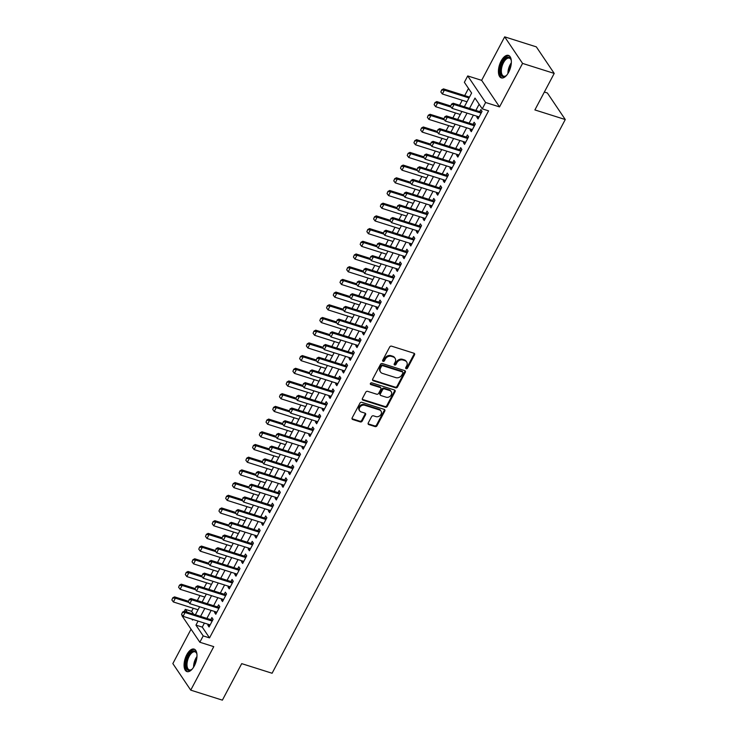 <?xml version="1.0" encoding="UTF-8"?>
<svg xmlns="http://www.w3.org/2000/svg" width="737" height="737" viewBox="0 0 737 737"><rect width="100%" height="100%" fill="white"/><g stroke="black" fill="none" stroke-linecap="round" stroke-linejoin="round"><path stroke-width="1.11" d="M406.179 368.721A1.041 0.857 146 0 0 407.515 368.122L414.526 354.875A1.483 1.216 146 0 0 413.945 353.235L391.577 346.16A1.483 1.216 146 0 0 389.68 347.016L382.66 360.264A1.041 0.857 146 0 0 384.401 360.808L385.313 359.094A4.754 3.897 146 0 1 391.402 356.367L393.263 356.957A4.754 3.897 146 0 1 395.087 358.293A4.754 3.897 146 0 1 395.124 362.199L394.221 363.912A1.041 0.857 146 0 0 395.962 364.465L396.865 362.751A4.754 3.897 146 0 1 402.955 360.024L404.816 360.614A4.754 3.897 146 0 1 406.649 361.941A4.754 3.897 146 0 1 406.686 365.856L405.774 367.57A1.041 0.857 146 0 0 406.179 368.721M405.663 367.984A1.041 0.857 146 0 0 407.027 367.404L414.047 354.156A1.483 1.216 146 0 0 414.194 353.345M382.549 360.679A1.041 0.857 146 0 0 383.922 360.089L384.825 358.375L385.313 359.094M394.102 364.336A1.041 0.857 146 0 0 395.474 363.746L396.386 362.033L396.865 362.751M194.301 665.953A11.801 5.656 -72.4 0 0 194.089 649.104A11.801 5.656 -72.4 0 0 186.756 654.751A11.801 5.656 -72.4 0 0 186.968 671.6A11.801 5.656 -72.4 0 0 194.301 665.953M508.659 72.235A11.801 5.656 -72.4 0 0 508.438 55.386A11.801 5.656 -72.4 0 0 501.114 61.042A11.801 5.656 -72.4 0 0 501.326 77.892A11.801 5.656 -72.4 0 0 508.659 72.235M368.242 422.974A1.483 1.216 146 0 0 368.832 424.613L375.105 426.594A1.483 1.216 146 0 0 377.003 425.746L384.797 411.034A1.483 1.216 146 0 0 384.207 409.394L361.849 402.319A1.483 1.216 146 0 0 359.942 403.176L352.157 417.879A1.483 1.216 146 0 0 352.737 419.519L360.319 421.923A1.483 1.216 146 0 0 362.217 421.067L365.552 414.774A1.483 1.216 146 0 0 364.972 413.135L361.213 411.946A3.971 3.261 146 0 1 359.684 410.831A3.971 3.261 146 0 1 360.292 406.649A3.971 3.261 146 0 1 364.741 405.276L379.463 409.929A3.971 3.261 146 0 1 380.992 411.043A3.971 3.261 146 0 1 380.384 415.226A3.971 3.261 146 0 1 375.934 416.598L373.484 415.825A1.483 1.216 146 0 0 371.577 416.681L368.242 422.974M204.416 623.087L202.279 627.123L209.529 637.892L203.2 635.893L199.838 642.24L181.947 615.681L182.205 615.192M554.215 73.414L522.57 63.41L504.679 36.85L536.324 46.864L554.215 73.414L534.887 109.933L565.27 119.541L272.091 673.25L241.708 663.641L222.381 700.15L190.736 690.136L213.767 646.644L199.838 642.24M504.679 36.85L481.648 80.342L499.539 106.902L522.57 63.41M499.539 106.902L485.619 102.498L482.256 108.855L474.997 98.085L469.533 108.413M209.529 637.892L488.585 110.854L482.256 108.855M395.631 387.828A1.483 1.216 146 0 0 397.529 386.971L405.322 372.268A1.483 1.216 146 0 0 404.733 370.628L382.374 363.553A1.483 1.216 146 0 0 380.467 364.41L372.682 379.113A1.483 1.216 146 0 0 373.263 380.753L395.631 387.828L395.143 387.109A1.483 1.216 146 0 0 397.05 386.262L404.834 371.549A1.483 1.216 146 0 0 404.991 370.739M395.06 391.651L387.266 406.363A1.483 1.216 146 0 1 385.368 407.211L363 400.136A1.483 1.216 146 0 1 362.42 398.496L365.755 392.204A1.483 1.216 146 0 1 367.652 391.347L376.727 394.221A1.483 1.216 146 0 0 378.625 393.365L380.836 389.191A1.483 1.216 146 0 0 380.255 387.551L370.812 384.567A1.041 0.857 146 0 1 371.734 382.816L394.47 390.011A1.483 1.216 146 0 1 395.06 391.651L394.571 390.932L386.787 405.645L387.266 406.363M191.049 629.195L172.845 663.586L190.736 690.136M477.263 116.326L476.811 117.192L478.018 118.979L482.053 111.361L480.846 109.573L479.741 111.646M470.547 129.021L470.086 129.887L471.293 131.683L475.328 124.065L474.121 122.268L473.025 124.341M463.822 141.725L463.361 142.591L464.568 144.388L468.603 136.76L467.396 134.972L466.3 137.045M457.097 154.42L456.636 155.286L457.843 157.082L461.878 149.464L460.671 147.667L459.575 149.74M450.371 167.124L449.911 167.99L451.118 169.786L455.153 162.158L453.946 160.371L452.85 162.444M443.646 179.819L443.186 180.685L444.393 182.481L448.428 174.862L447.221 173.066L446.125 175.139M436.921 192.523L436.461 193.389L437.677 195.185L441.712 187.566L440.496 185.77L439.399 187.843M430.196 205.227L429.735 206.084L430.952 207.88L434.987 200.261L433.771 198.465L432.674 200.538M423.471 217.922L423.02 218.788L424.226 220.584L428.261 212.965L427.045 211.169L425.949 213.242M416.746 230.626L416.294 231.482L417.501 233.279L421.536 225.66L420.33 223.864L419.224 225.937M410.021 243.321L409.569 244.187L410.776 245.983L414.811 238.364L413.604 236.568L412.499 238.641M403.305 256.025L402.844 256.891L404.051 258.678L408.086 251.059L406.879 249.263L405.783 251.345M396.58 268.719L396.119 269.585L397.326 271.382L401.361 263.763L400.154 261.967L399.058 264.039M389.855 281.423L389.394 282.289L390.601 284.077L394.636 276.458L393.429 274.661L392.333 276.743M383.129 294.118L382.669 294.984L383.876 296.781L387.911 289.162L386.704 287.366L385.608 289.438M376.404 306.822L375.944 307.688L377.16 309.476L381.186 301.857L379.979 300.07L378.882 302.142M369.679 319.517L369.219 320.383L370.435 322.18L374.47 314.561L373.254 312.764L372.157 314.837M362.954 332.221L362.503 333.087L363.709 334.874L367.745 327.256L366.529 325.468L365.432 327.541M356.229 344.916L355.778 345.782L356.984 347.578L361.019 339.96L359.813 338.163L358.707 340.236M349.504 357.62L349.052 358.486L350.259 360.282L354.294 352.655L353.087 350.867L351.982 352.94M342.788 370.315L342.327 371.181L343.534 372.977L347.569 365.359L346.362 363.562L345.266 365.635M336.063 383.019L335.602 383.885L336.809 385.681L340.844 378.063L339.637 376.266L338.541 378.339M329.338 395.714L328.877 396.58L330.084 398.376L334.119 390.757L332.912 388.961L331.816 391.034M322.613 408.418L322.152 409.284L323.359 411.08L327.394 403.461L326.187 401.665L325.091 403.738M315.887 421.122L315.427 421.979L316.634 423.775L320.669 416.156L319.462 414.36L318.366 416.433M309.162 433.817L308.702 434.683L309.918 436.479L313.953 428.86L312.737 427.064L311.64 429.137M302.437 446.521L301.977 447.377L303.193 449.174L307.228 441.555L306.012 439.759L304.915 441.841M295.712 459.215L295.261 460.081L296.467 461.878L300.503 454.259L299.286 452.463L298.19 454.536M288.987 471.92L288.536 472.786L289.742 474.573L293.777 466.954L292.571 465.158L291.465 467.24M282.262 484.614L281.81 485.48L283.017 487.277L287.052 479.658L285.845 477.862L284.74 479.934M275.546 497.318L275.085 498.184L276.292 499.972L280.327 492.353L279.12 490.566L278.024 492.638M268.821 510.013L268.36 510.879L269.567 512.676L273.602 505.057L272.395 503.26L271.299 505.333M262.096 522.717L261.635 523.583L262.842 525.37L266.877 517.752L265.67 515.964L264.574 518.037M255.37 535.412L254.91 536.278L256.117 538.074L260.152 530.456L258.945 528.659L257.849 530.732M248.645 548.116L248.185 548.982L249.401 550.779L253.427 543.151L252.22 541.363L251.124 543.436M241.92 560.811L241.46 561.677L242.676 563.473L246.711 555.855L245.495 554.058L244.398 556.131M235.195 573.515L234.735 574.381L235.951 576.177L239.986 568.549L238.77 566.762L237.673 568.835M228.47 586.21L228.019 587.076L229.225 588.872L233.26 581.253L232.054 579.457L230.948 581.53M221.745 598.914L221.293 599.78L222.5 601.576L226.535 593.958L225.329 592.161L224.223 594.234M215.029 611.618L214.568 612.475L215.775 614.271L219.81 606.652L218.603 604.856L217.507 606.929M479.142 104.221L475.862 110.412M473.384 115.092L469.137 123.116M466.659 127.796L462.412 135.811M459.934 140.5L455.687 148.515M453.209 153.195L448.962 161.21M446.484 165.899L442.237 173.914M439.759 178.594L435.512 186.618M433.034 191.298L428.796 199.312M426.318 203.992L422.071 212.016M419.593 216.696L415.346 224.711M412.867 229.391L408.62 237.415M406.142 242.095L401.895 250.11M399.417 254.79L395.17 262.814M392.692 267.494L388.445 275.509M385.967 280.189L381.72 288.213M379.242 292.893L374.995 300.908M372.517 305.588L368.279 313.612M365.801 318.292L361.554 326.307M359.076 330.987L354.829 339.011M352.35 343.691L348.104 351.706M345.625 356.395L341.378 364.41M338.9 369.09L334.653 377.114M332.175 381.794L327.928 389.809M325.45 394.488L321.203 402.513M318.725 407.192L314.478 415.207M312 419.887L307.753 427.911M305.275 432.591L301.037 440.606M298.559 445.286L294.312 453.31M291.834 457.99L287.587 466.005M285.108 470.685L280.861 478.709M278.383 483.389L274.136 491.404M271.658 496.084L267.411 504.108M264.933 508.788L260.686 516.803M258.208 521.483L253.961 529.507M251.483 534.187L247.236 542.202M244.758 546.891L240.52 554.906M238.042 559.586L233.795 567.61M231.317 572.29L227.07 580.305M224.592 584.985L220.345 593.009M217.866 597.689L213.619 605.703M211.141 610.383L206.894 618.407M208.304 624.313L207.843 625.179L209.05 626.975L213.085 619.356L211.878 617.56L210.782 619.633M468.502 88.431L464.706 95.589M462.228 100.269L459.584 105.271M455.503 112.973L452.859 117.966M448.787 125.668L446.134 130.67M442.062 138.372L439.418 143.365M435.337 151.067L432.693 156.069M428.612 163.771L425.968 168.764M421.886 176.475L419.242 181.468M415.161 189.169L412.517 194.163M408.436 201.874L405.792 206.867M401.711 214.568L399.067 219.562M394.986 227.272L392.342 232.266M388.27 239.967L385.617 244.96M381.545 252.671L378.901 257.664M374.82 265.366L372.176 270.359M368.095 278.07L365.451 283.063M361.37 290.765L358.726 295.767M354.644 303.469L352 308.462M347.919 316.164L345.275 321.166M341.194 328.868L338.55 333.861M334.469 341.563L331.825 346.565M327.744 354.267L325.1 359.26M321.028 366.971L318.375 371.964M314.303 379.666L311.659 384.659M307.578 392.37L304.934 397.363M300.853 405.064L298.209 410.058M294.127 417.768L291.483 422.762M287.402 430.463L284.758 435.456M280.677 443.167L278.033 448.16M273.952 455.862L271.308 460.855M267.227 468.566L264.583 473.559M260.511 481.261L257.858 486.263M253.786 493.965L251.142 498.958M247.061 506.66L244.417 511.662M240.336 519.364L237.692 524.357M233.611 532.059L230.967 537.061M226.885 544.763L224.241 549.756M220.16 557.458L217.516 562.46M213.435 570.162L210.791 575.155M206.71 582.866L204.066 587.859M199.985 595.56L197.341 600.554M193.269 608.265L191.638 611.332L193.564 614.188M565.27 119.541L547.37 92.982L544.367 92.033M184.287 611.259L185.309 609.333L187.235 612.189M191.638 611.332L185.309 609.333M464.356 106.773L471.616 93.055L464.365 82.295L467.728 75.939L485.619 102.498M481.648 80.342L467.728 75.939M198.087 621.079L195.95 625.123L203.2 635.893M467.055 113.093L462.808 121.117M460.33 125.797L456.083 133.812M453.605 138.492L449.358 146.516M446.88 151.196L442.633 159.21M440.155 163.89L435.908 171.914M433.43 176.594L429.183 184.609M426.705 189.289L422.467 197.313M419.989 201.993L415.742 210.008M413.264 214.688L409.017 222.712M406.538 227.392L402.291 235.407M399.813 240.087L395.566 248.111M393.088 252.791L388.841 260.806M386.363 265.495L382.116 273.51M379.638 278.19L375.391 286.205M372.913 290.894L368.666 298.909M366.188 303.589L361.95 311.613M359.463 316.293L355.225 324.308M352.747 328.988L348.5 337.012M346.022 341.692L341.775 349.707M339.296 354.386L335.049 362.411M332.571 367.09L328.324 375.105M325.846 379.785L321.599 387.809M319.121 392.489L314.874 400.504M312.396 405.184L308.149 413.208M305.671 417.888L301.424 425.903M298.946 430.583L294.708 438.607M292.23 443.287L287.983 451.302M285.505 455.991L281.258 464.006M278.779 468.686L274.533 476.701M272.054 481.39L267.807 489.405M265.329 494.085L261.082 502.109M258.604 506.789L254.357 514.804M251.879 519.484L247.632 527.508M245.154 532.188L240.907 540.203M238.429 544.883L234.191 552.907M231.704 557.587L227.466 565.601M224.988 570.281L220.741 578.305M218.263 582.985L214.016 591M211.537 595.68L207.29 603.704M204.812 608.384L200.565 616.399M191.915 619.126L192.56 620.103L192.91 619.448M195.388 614.769L199.635 606.744M202.113 602.065L206.36 594.05M208.838 589.36L213.085 581.346M215.563 576.666L219.801 568.651M222.288 563.962L226.526 555.947M229.004 551.267L233.251 543.243M235.729 538.563L239.976 530.548M242.455 525.868L246.702 517.844M249.18 513.164L253.427 505.149M255.905 500.469L260.152 492.445M262.63 487.765L266.877 479.75M269.355 475.07L273.602 467.046M276.08 462.366L280.327 454.351M282.805 449.671L287.043 441.647M289.521 436.967L293.768 428.952M296.246 424.272L300.493 416.248M302.971 411.568L307.218 403.554M309.697 398.864L313.944 390.85M316.422 386.17L320.669 378.155M323.147 373.466L327.394 365.451M329.872 360.771L334.119 352.747M336.597 348.067L340.844 340.052M343.322 335.372L347.569 327.348M350.047 322.668L354.285 314.653M356.763 309.973L361.01 301.949M363.488 297.269L367.735 289.254M370.214 284.574L374.46 276.55M376.939 271.87L381.186 263.855M383.664 259.175L387.911 251.151M390.389 246.471L394.636 238.456M397.114 233.776L401.361 225.752M403.839 221.072L408.086 213.057M410.564 208.378L414.802 200.353M417.28 195.674L421.527 187.659M424.005 182.969L428.252 174.955M430.73 170.275L434.977 162.251M437.456 157.571L441.703 149.556M444.181 144.876L448.428 136.852M450.906 132.172L455.153 124.157M457.631 119.477L461.878 111.453M202.279 627.123L195.95 625.123M476.811 117.192L478.654 117.773M470.086 129.887L471.938 130.477M463.361 142.591L465.213 143.171M456.636 155.286L458.488 155.875M449.911 167.99L451.763 168.57M443.186 180.685L445.037 181.274M436.461 193.389L438.312 193.969M429.735 206.084L431.587 206.673M423.02 218.788L424.862 219.368M416.294 231.482L418.137 232.072M409.569 244.187L411.421 244.767M402.844 256.891L404.696 257.471M396.119 269.585L397.971 270.175M389.394 282.289L391.246 282.87M382.669 294.984L384.521 295.574M375.944 307.688L377.795 308.269M369.219 320.383L371.07 320.973M362.503 333.087L364.345 333.668M355.778 345.782L357.62 346.372M349.052 358.486L350.895 359.066M342.327 371.181L344.179 371.77M335.602 383.885L337.454 384.465M328.877 396.58L330.729 397.169M322.152 409.284L324.004 409.864M315.427 421.979L317.279 422.568M308.702 434.683L310.553 435.263M301.977 447.377L303.828 447.967M295.261 460.081L297.103 460.671M288.536 472.786L290.378 473.366M281.81 485.48L283.662 486.07M275.085 498.184L276.937 498.765M268.36 510.879L270.212 511.469M261.635 523.583L263.487 524.164M254.91 536.278L256.762 536.868M248.185 548.982L250.036 549.562M241.46 561.677L243.311 562.267M234.735 574.381L236.586 574.961M228.019 587.076L229.861 587.665M221.293 599.78L223.136 600.36M214.568 612.475L216.42 613.064M207.843 625.179L209.695 625.759M406.649 361.941L406.161 361.222A4.754 3.897 146 0 0 404.337 359.896L404.816 360.614M396.386 362.033A4.754 3.897 146 0 1 402.466 359.306L404.337 359.896M395.087 358.293L394.608 357.574A4.754 3.897 146 0 0 392.775 356.238L393.263 356.957M384.825 358.375A4.754 3.897 146 0 1 390.914 355.649L392.775 356.238M372.535 379.923A1.483 1.216 146 0 0 372.784 380.034L395.143 387.109M402.853 373.088A1.041 0.857 146 0 0 402.448 371.936L382.816 365.727A1.041 0.857 146 0 0 381.48 366.326L380.522 368.132A4.754 3.897 146 0 0 380.559 372.047A4.754 3.897 146 0 0 382.392 373.383L395.806 377.63A4.754 3.897 146 0 0 401.895 374.893L402.853 373.088M402.844 372.231L402.365 371.512A1.041 0.857 146 0 0 401.96 371.218L402.448 371.936M380.559 372.047L380.08 371.328A4.754 3.897 146 0 1 380.043 367.413L381.001 365.607A1.041 0.857 146 0 1 382.328 365.008L401.96 371.218M362.263 399.307A1.483 1.216 146 0 0 362.521 399.417L384.88 406.492A1.483 1.216 146 0 0 386.787 405.645M380.826 387.966L380.347 387.247A1.483 1.216 146 0 0 379.767 386.833L370.324 383.848L370.812 384.567M386.133 397.197A3.971 3.261 146 0 0 390.582 395.824A3.971 3.261 146 0 0 391.2 391.642A3.971 3.261 146 0 0 389.67 390.527L384.484 388.887A1.483 1.216 146 0 0 382.577 389.744L380.366 393.917A1.483 1.216 146 0 0 380.946 395.557L386.133 397.197M391.2 391.642L390.711 390.923A3.971 3.261 146 0 0 389.182 389.809L389.67 390.527M380.375 395.143L379.896 394.424A1.483 1.216 146 0 1 379.887 393.199L382.098 389.025A1.483 1.216 146 0 1 383.995 388.169L389.182 389.809M394.571 390.932A1.483 1.216 146 0 0 394.719 390.122M380.992 411.043L380.513 410.325A3.971 3.261 146 0 0 378.984 409.21L379.463 409.929M359.684 410.831L359.195 410.113A3.971 3.261 146 0 1 359.813 405.93A3.971 3.261 146 0 1 364.262 404.558L378.984 409.21M352 418.69A1.483 1.216 146 0 0 352.249 418.809L359.831 421.205A1.483 1.216 146 0 0 361.738 420.348L365.064 414.056A1.483 1.216 146 0 0 365.22 413.245M368.095 423.784A1.483 1.216 146 0 0 368.343 423.895L374.617 425.875A1.483 1.216 146 0 0 376.524 425.028L384.309 410.316A1.483 1.216 146 0 0 384.456 409.505M469.478 97.1L443.499 88.882L444.365 90.172L442.347 93.986L467 101.78M441.712 89.85L440.846 91.968L441.712 89.85L443.499 88.882M469.018 97.966L444.365 90.172L441.85 90.071M442.347 93.986L440.846 91.968M451.523 104.424L450.519 106.331L451.523 104.424L454.038 104.525L453.172 103.235L481.012 112.042A1.511 1.244 146 0 0 481.436 112.107L481.657 112.107M479.114 116.907L452.021 108.339L454.038 104.525L481.132 113.102M450.519 106.331L452.021 108.339M453.172 103.235L451.385 104.212M506.697 75.22A10.207 4.892 107.6 0 1 505.868 75.92A10.207 4.892 107.6 0 1 500.57 73.608A10.207 4.892 107.6 0 1 502.634 62.111A10.207 4.892 107.6 0 1 511.027 59.614A10.207 4.892 107.6 0 1 511.294 60.664M511.146 60.001A9.452 4.533 -72.4 0 0 509.378 58.149A9.452 4.533 -72.4 0 0 503.509 62.673A9.452 4.533 -72.4 0 0 503.675 76.178A9.452 4.533 -72.4 0 0 506.19 75.671M509.101 55.699A11.728 5.62 -72.4 0 0 502.146 61.392A11.728 5.62 -72.4 0 0 502.044 78.011M192.339 668.929A10.207 4.892 107.6 0 1 191.509 669.629A10.207 4.892 107.6 0 1 189.243 670.523A10.207 4.892 107.6 0 1 186.443 660.757A10.207 4.892 107.6 0 1 193.84 650.826A10.207 4.892 107.6 0 1 196.668 653.323A10.207 4.892 107.6 0 1 196.945 654.373M196.788 653.71A9.452 4.533 -72.4 0 0 195.029 651.858A9.452 4.533 -72.4 0 0 194.301 651.757A9.452 4.533 -72.4 0 0 187.64 660.232A9.452 4.533 -72.4 0 0 189.326 669.887A9.452 4.533 -72.4 0 0 190.045 669.988A9.452 4.533 -72.4 0 0 191.832 669.38M194.752 649.408A11.728 5.62 -72.4 0 0 194.181 649.371A11.728 5.62 -72.4 0 0 186.019 659.532A11.728 5.62 -72.4 0 0 187.686 671.729M450.473 105.916L436.774 101.577L437.64 102.876L435.622 106.681L460.275 114.484M434.987 102.554L434.121 104.672L434.987 102.554L436.774 101.577M451.118 107.132L437.64 102.876L435.134 102.765M435.622 106.681L434.121 104.672M443.748 118.611L430.049 114.281L430.915 115.571L428.897 119.385L453.55 127.179M428.261 115.248L427.396 117.367L428.261 115.248L430.049 114.281M444.402 119.836L430.915 115.571L428.409 115.469M428.897 119.385L427.396 117.367M437.032 131.315L423.324 126.976L424.19 128.275L422.181 132.08L446.825 139.883M421.536 127.952L420.67 130.071L421.536 127.952L423.324 126.976M437.677 132.54L424.19 128.275L421.684 128.164M422.181 132.08L420.67 130.071M430.307 144.019L416.598 139.68L417.474 140.97L415.456 144.784L440.1 152.577M414.811 140.647L413.945 142.766L414.811 140.647L416.598 139.68M430.952 145.235L417.474 140.97L414.959 140.868M415.456 144.784L413.945 142.766M444.798 117.119L443.794 119.025L444.798 117.119L447.313 117.229L446.447 115.939L474.296 124.746A1.511 1.244 146 0 0 474.711 124.811L474.932 124.811M472.389 129.611L445.295 121.043L447.313 117.229L474.407 125.797M443.794 119.025L445.295 121.043M446.447 115.939L444.66 116.907M438.082 129.823L437.069 131.73L438.082 129.823L440.588 129.933L439.722 128.634L467.571 137.441A1.511 1.244 146 0 0 467.986 137.506L468.207 137.506M465.664 142.305L438.57 133.738L440.588 129.933L467.682 138.501M437.069 131.73L438.57 133.738M439.722 128.634L437.935 129.611M431.357 142.527L430.344 144.424L431.357 142.527L433.863 142.628L432.997 141.338L460.846 150.145A1.511 1.244 146 0 0 461.261 150.21L461.491 150.21M458.939 155.01L431.845 146.442L433.863 142.628L460.957 151.196M430.344 144.424L431.845 146.442M432.997 141.338L431.209 142.305M424.632 155.221L423.618 157.128L424.632 155.221L427.138 155.332L426.272 154.033L454.121 162.84A1.511 1.244 146 0 0 454.536 162.905L454.766 162.905M452.223 167.704L425.12 159.137L427.138 155.332L454.241 163.9M423.618 157.128L425.12 159.137M426.272 154.033L424.484 155.01M423.582 156.714L409.873 152.384L410.749 153.674L408.731 157.478L433.374 165.281M408.086 153.351L407.22 155.47L408.086 153.351L409.873 152.384M424.226 157.939L410.749 153.674L408.234 153.563M408.731 157.478L407.22 155.47M417.907 167.925L416.893 169.823L417.907 167.925L420.422 168.027L419.546 166.737L447.396 175.544A1.511 1.244 146 0 0 447.81 175.609L448.041 175.609M445.498 180.408L418.404 171.841L420.422 168.027L447.516 176.594M416.893 169.823L418.404 171.841M419.546 166.737L417.759 167.704M416.856 169.418L403.148 165.079L404.023 166.369L402.006 170.183L426.649 177.976M401.361 166.046L400.504 168.174L401.361 166.046L403.148 165.079M417.501 170.634L404.023 166.369L401.508 166.267M402.006 170.183L400.504 168.174M411.182 180.62L410.168 182.527L411.182 180.62L413.697 180.731L412.821 179.432L440.671 188.248A1.511 1.244 146 0 0 441.085 188.304L441.316 188.304M438.773 193.103L411.679 184.536L413.697 180.731L440.79 189.298M410.168 182.527L411.679 184.536M412.821 179.432L411.034 180.408M410.131 182.113L396.423 177.783L397.298 179.073L395.281 182.877L419.933 190.68M394.636 178.75L393.779 180.869L394.636 178.75L396.423 177.783M410.776 183.338L397.298 179.073L394.783 178.962M395.281 182.877L393.779 180.869M404.456 193.324L403.452 195.222L404.456 193.324L406.971 193.426L406.096 192.136L433.946 200.943A1.511 1.244 146 0 0 434.36 201.008L434.59 201.008M432.048 205.807L404.954 197.24L406.971 193.426L434.065 201.993M403.452 195.222L404.954 197.24M406.096 192.136L404.309 193.103M403.406 194.817L389.707 190.478L390.573 191.767L388.556 195.581L413.208 203.375M387.92 191.445L387.054 193.573L387.92 191.445L389.707 190.478M404.051 196.033L390.573 191.767L388.058 191.666M388.556 195.581L387.054 193.573M397.731 206.019L396.727 207.926L397.731 206.019L400.246 206.13L399.371 204.831L427.22 213.647A1.511 1.244 146 0 0 427.635 213.702L427.865 213.702M425.323 218.511L398.229 209.934L400.246 206.13L427.34 214.697M396.727 207.926L398.229 209.934M399.371 204.831L397.584 205.807M396.681 207.512L382.982 203.182L383.848 204.471L381.83 208.276L406.483 216.079M381.195 204.149L380.329 206.268L381.195 204.149L382.982 203.182M397.326 208.737L383.848 204.471L381.333 204.361M381.83 208.276L380.329 206.268M391.006 218.723L390.002 220.621L391.006 218.723L393.521 218.825L392.646 217.535L420.495 226.342A1.511 1.244 146 0 0 420.91 226.406L421.14 226.406M418.598 231.206L391.504 222.638L393.521 218.825L420.615 227.401M390.002 220.621L391.504 222.638M392.646 217.535L390.859 218.502M389.956 220.216L376.257 215.877L377.123 217.166L375.105 220.98L399.758 228.774M374.47 216.853L373.604 218.972L374.47 216.853L376.257 215.877M390.601 221.432L377.123 217.166L374.608 217.065M375.105 220.98L373.604 218.972M384.281 231.418L383.277 233.325L384.281 231.418L386.796 231.529L385.93 230.239L413.779 239.046A1.511 1.244 146 0 0 414.194 239.101L414.415 239.101M411.872 243.91L384.778 235.333L386.796 231.529L413.89 240.096M383.277 233.325L384.778 235.333M385.93 230.239L384.143 231.206M383.231 232.91L369.532 228.581L370.398 229.87L368.38 233.684L393.033 241.478M367.745 229.548L366.879 231.667L367.745 229.548L369.532 228.581M383.876 234.136L370.398 229.87L367.892 229.76M368.38 233.684L366.879 231.667M377.556 244.122L376.552 246.029L377.556 244.122L380.071 244.223L379.205 242.934L407.054 251.741A1.511 1.244 146 0 0 407.469 251.805L407.69 251.805M405.147 256.605L378.053 248.037L380.071 244.223L407.165 252.8M376.552 246.029L378.053 248.037M379.205 242.934L377.418 243.901M376.515 245.614L362.807 241.275L363.673 242.574L361.655 246.379L386.308 254.173M361.019 242.252L360.153 244.371L361.019 242.252L362.807 241.275M377.16 246.831L363.673 242.574L361.167 242.464M361.655 246.379L360.153 244.371M370.84 256.817L369.827 258.724L370.84 256.817L373.346 256.927L372.48 255.638L400.329 264.445A1.511 1.244 146 0 0 400.744 264.5L400.965 264.5M398.422 269.309L371.328 260.732L373.346 256.927L400.44 265.495M369.827 258.724L371.328 260.732M372.48 255.638L370.693 256.605M364.115 269.521L363.101 271.428L364.115 269.521L366.621 269.622L365.755 268.332L393.604 277.14A1.511 1.244 146 0 0 394.019 277.204L394.249 277.204M391.706 282.004L364.603 273.436L366.621 269.622L393.724 278.199M363.101 271.428L364.603 273.436M365.755 268.332L363.967 269.3M357.39 282.216L356.376 284.123L357.39 282.216L359.905 282.326L359.03 281.037L386.879 289.844A1.511 1.244 146 0 0 387.293 289.899L387.524 289.899M384.981 294.708L357.887 286.131L359.905 282.326L386.999 290.894M356.376 284.123L357.887 286.131M359.03 281.037L357.242 282.004M369.79 258.309L356.082 253.979L356.957 255.269L354.939 259.083L379.583 266.877M354.294 254.947L353.428 257.066L354.294 254.947L356.082 253.979M370.435 259.535L356.957 255.269L354.442 255.168M354.939 259.083L353.428 257.066M363.065 271.013L349.356 266.674L350.232 267.973L348.214 271.778L372.858 279.572M347.569 267.651L346.703 269.77L347.569 267.651L349.356 266.674M363.709 272.229L350.232 267.973L347.717 267.863M348.214 271.778L346.703 269.77M356.34 283.708L342.631 279.378L343.506 280.668L341.489 284.482L366.132 292.276M340.844 280.346L339.987 282.464L340.844 280.346L342.631 279.378M356.984 284.933L343.506 280.668L340.991 280.567M341.489 284.482L339.987 282.464M350.665 294.92L349.651 296.827L350.665 294.92L353.18 295.021L352.304 293.731L380.154 302.538A1.511 1.244 146 0 0 380.568 302.603L380.799 302.603M378.256 307.403L351.162 298.835L353.18 295.021L380.274 303.598M349.651 296.827L351.162 298.835M352.304 293.731L350.517 294.708M349.614 296.412L335.906 292.073L336.781 293.372L334.764 297.177L359.416 304.98M334.119 293.05L333.262 295.168L334.119 293.05L335.906 292.073M350.259 297.628L336.781 293.372L334.266 293.262M334.764 297.177L333.262 295.168M343.939 307.615L342.926 309.522L343.939 307.615L346.454 307.725L345.579 306.435L373.429 315.243A1.511 1.244 146 0 0 373.843 315.307L374.074 315.298M371.531 320.107L344.437 311.539L346.454 307.725L373.548 316.293M342.926 309.522L344.437 311.539M345.579 306.435L343.792 307.403M342.889 309.107L329.181 304.777L330.056 306.067L328.039 309.881L352.691 317.675M327.394 305.744L326.537 307.863L327.394 305.744L329.181 304.777M343.534 310.332L330.056 306.067L327.541 305.966M328.039 309.881L326.537 307.863M337.214 320.319L336.21 322.226L337.214 320.319L339.729 320.429L338.854 319.13L366.704 327.937A1.511 1.244 146 0 0 367.118 328.002L367.348 328.002M364.806 332.802L337.712 324.234L339.729 320.429L366.823 328.997M336.21 322.226L337.712 324.234M338.854 319.13L337.067 320.107M336.164 321.811L322.465 317.472L323.331 318.771L321.314 322.576L345.966 330.379M320.678 318.448L319.812 320.567L320.678 318.448L322.465 317.472M336.809 323.036L323.331 318.771L320.816 318.66M321.314 322.576L319.812 320.567M330.489 333.013L329.485 334.92L330.489 333.013L333.004 333.124L332.129 331.834L359.978 340.641A1.511 1.244 146 0 0 360.393 340.706L360.623 340.706M358.081 345.506L330.987 336.938L333.004 333.124L360.098 341.692M329.485 334.92L330.987 336.938M332.129 331.834L330.342 332.802M329.439 334.515L315.74 330.176L316.606 331.466L314.588 335.28L339.241 343.073M313.953 331.143L313.087 333.262L313.953 331.143L315.74 330.176M330.084 335.731L316.606 331.466L314.091 331.364M314.588 335.28L313.087 333.262M323.764 345.717L322.76 347.624L323.764 345.717L326.279 345.828L325.413 344.529L353.253 353.336A1.511 1.244 146 0 0 353.677 353.401L353.898 353.401M351.356 358.2L324.262 349.633L326.279 345.828L353.373 354.396M322.76 347.624L324.262 349.633M325.413 344.529L323.626 345.506M322.714 347.21L309.015 342.88L309.881 344.17L307.863 347.975L332.516 355.778M307.228 343.847L306.362 345.966L307.228 343.847L309.015 342.88M323.359 348.435L309.881 344.17L307.375 344.059M307.863 347.975L306.362 345.966M317.039 358.422L316.035 360.319L317.039 358.422L319.554 358.523L318.688 357.233L346.537 366.04A1.511 1.244 146 0 0 346.952 366.105L347.173 366.105M344.63 370.904L317.536 362.337L319.554 358.523L346.648 367.09M316.035 360.319L317.536 362.337M318.688 357.233L316.901 358.2M315.989 359.914L302.29 355.575L303.156 356.865L301.138 360.679L325.791 368.472M300.503 356.542L299.637 358.67L300.503 356.542L302.29 355.575M316.643 361.13L303.156 356.865L300.65 356.763M301.138 360.679L299.637 358.67M310.314 371.116L309.31 373.023L310.314 371.116L312.829 371.227L311.963 369.928L339.812 378.744A1.511 1.244 146 0 0 340.227 378.8L340.448 378.8M337.905 383.599L310.811 375.032L312.829 371.227L339.923 379.795M309.31 373.023L310.811 375.032M311.963 369.928L310.176 370.904M309.273 372.609L295.565 368.279L296.431 369.569L294.422 373.373L319.066 381.176M293.777 369.246L292.911 371.365L293.777 369.246L295.565 368.279M309.918 373.834L296.431 369.569L293.925 369.458M294.422 373.373L292.911 371.365M303.598 383.82L302.585 385.718L303.598 383.82L306.104 383.922L305.238 382.632L333.087 391.439A1.511 1.244 146 0 0 333.502 391.504L333.723 391.504M331.18 396.303L304.086 387.736L306.104 383.922L333.198 392.489M302.585 385.718L304.086 387.736M305.238 382.632L303.451 383.599M302.548 385.313L288.84 380.974L289.715 382.263L287.697 386.077L312.341 393.871M287.052 381.941L286.186 384.069L287.052 381.941L288.84 380.974M303.193 386.529L289.715 382.263L287.2 382.162M287.697 386.077L286.186 384.069M295.823 398.008L282.114 393.678L282.99 394.968L280.972 398.772L305.615 406.575M280.327 394.645L279.461 396.764L280.327 394.645L282.114 393.678M296.467 399.233L282.99 394.968L280.475 394.857M280.972 398.772L279.461 396.764M289.097 410.712L275.389 406.373L276.264 407.662L274.247 411.476L298.89 419.27M273.602 407.349L272.745 409.468L273.602 407.349L275.389 406.373M289.742 411.928L276.264 407.662L273.749 407.561M274.247 411.476L272.745 409.468M296.873 396.515L295.859 398.422L296.873 396.515L299.379 396.626L298.513 395.327L326.362 404.143A1.511 1.244 146 0 0 326.777 404.198L327.007 404.198M324.464 409.007L297.361 400.431L299.379 396.626L326.482 405.193M295.859 398.422L297.361 400.431M298.513 395.327L296.725 396.303M290.148 409.219L289.134 411.117L290.148 409.219L292.663 409.321L291.788 408.031L319.637 416.838A1.511 1.244 146 0 0 320.051 416.902L320.282 416.902M317.739 421.702L290.645 413.135L292.663 409.321L319.757 417.888M289.134 411.117L290.645 413.135M291.788 408.031L290 408.998M283.423 421.914L282.409 423.821L283.423 421.914L285.938 422.025L285.062 420.735L312.912 429.542A1.511 1.244 146 0 0 313.326 429.597L313.557 429.597M311.014 434.406L283.92 425.829L285.938 422.025L313.032 430.592M282.409 423.821L283.92 425.829M285.062 420.735L283.275 421.702M282.372 423.407L268.664 419.077L269.539 420.366L267.522 424.18L292.174 431.974M266.877 420.044L266.02 422.163L266.877 420.044L268.664 419.077M283.017 424.632L269.539 420.366L267.024 420.256M267.522 424.18L266.02 422.163M276.697 434.618L275.693 436.525L276.697 434.618L279.212 434.719L278.337 433.43L306.187 442.237A1.511 1.244 146 0 0 306.601 442.301L306.832 442.301M304.289 447.101L277.195 438.533L279.212 434.719L306.306 443.296M275.693 436.525L277.195 438.533M278.337 433.43L276.55 434.397M275.647 436.111L261.948 431.771L262.814 433.07L260.797 436.875L285.449 444.669M260.161 432.748L259.295 434.867L260.161 432.748L261.948 431.771M276.292 437.327L262.814 433.07L260.299 432.96M260.797 436.875L259.295 434.867M269.972 447.313L268.968 449.22L269.972 447.313L272.487 447.423L271.612 446.134L299.462 454.941A1.511 1.244 146 0 0 299.876 454.996L300.106 454.996M297.564 459.805L270.47 451.228L272.487 447.423L299.581 455.991M268.968 449.22L270.47 451.228M271.612 446.134L269.825 447.101M268.922 448.805L255.223 444.475L256.089 445.765L254.072 449.579L278.724 457.373M253.436 445.443L252.57 447.562L253.436 445.443L255.223 444.475M269.567 450.031L256.089 445.765L253.574 445.655M254.072 449.579L252.57 447.562M263.247 460.017L262.243 461.924L263.247 460.017L265.762 460.118L264.887 458.829L292.736 467.636A1.511 1.244 146 0 0 293.151 467.7L293.381 467.7M290.839 472.5L263.745 463.932L265.762 460.118L292.856 468.695M262.243 461.924L263.745 463.932M264.887 458.829L263.1 459.796M262.197 461.509L248.498 457.17L249.364 458.469L247.346 462.274L271.999 470.068M246.711 458.147L245.845 460.266L246.711 458.147L248.498 457.17M262.842 462.725L249.364 458.469L246.849 458.359M247.346 462.274L245.845 460.266M256.522 472.712L255.518 474.619L256.522 472.712L259.037 472.822L258.171 471.533L286.02 480.34A1.511 1.244 146 0 0 286.435 480.395L286.656 480.395M284.113 485.204L257.02 476.627L259.037 472.822L286.131 481.39M255.518 474.619L257.02 476.627M258.171 471.533L256.384 472.5M255.472 474.204L241.773 469.874L242.639 471.164L240.621 474.978L265.274 482.772M239.986 470.842L239.12 472.961L239.986 470.842L241.773 469.874M256.117 475.429L242.639 471.164L240.133 471.063M240.621 474.978L239.12 472.961M248.756 486.908L235.048 482.569L235.914 483.868L233.896 487.673L258.549 495.476M233.26 483.546L232.395 485.665L233.26 483.546L235.048 482.569M249.401 488.124L235.914 483.868L233.408 483.758M233.896 487.673L232.395 485.665M242.031 499.603L228.323 495.273L229.198 496.563L227.18 500.377L251.824 508.171M226.535 496.241L225.669 498.359L226.535 496.241L228.323 495.273M242.676 500.828L229.198 496.563L226.683 496.462M227.18 500.377L225.669 498.359M249.797 485.416L248.793 487.323L249.797 485.416L252.312 485.517L251.446 484.227L279.295 493.035A1.511 1.244 146 0 0 279.71 493.099L279.931 493.099M277.388 497.899L250.294 489.331L252.312 485.517L279.406 494.094M248.793 487.323L250.294 489.331M251.446 484.227L249.659 485.204M243.081 498.111L242.068 500.018L243.081 498.111L245.587 498.221L244.721 496.931L272.57 505.739A1.511 1.244 146 0 0 272.985 505.803L273.206 505.794M270.663 510.603L243.569 502.035L245.587 498.221L272.681 506.789M242.068 500.018L243.569 502.035M244.721 496.931L242.934 497.899M236.356 510.815L235.343 512.722L236.356 510.815L238.862 510.916L237.996 509.626L265.845 518.433A1.511 1.244 146 0 0 266.26 518.498L266.49 518.498M263.947 523.298L236.844 514.73L238.862 510.916L265.956 519.493M235.343 512.722L236.844 514.73M237.996 509.626L236.208 510.603M235.306 512.307L221.597 507.968L222.473 509.267L220.455 513.072L245.099 520.875M219.81 508.945L218.944 511.063L219.81 508.945L221.597 507.968M235.951 513.532L222.473 509.267L219.958 509.156M220.455 513.072L218.944 511.063M229.631 523.51L228.617 525.417L229.631 523.51L232.137 523.62L231.271 522.33L259.12 531.137A1.511 1.244 146 0 0 259.535 531.202L259.765 531.202M257.222 536.002L230.128 527.434L232.137 523.62L259.24 532.188M228.617 525.417L230.128 527.434M231.271 522.33L229.483 523.298M228.581 525.011L214.872 520.672L215.748 521.962L213.73 525.776L238.373 533.57M213.085 521.639L212.228 523.758L213.085 521.639L214.872 520.672M229.225 526.227L215.748 521.962L213.233 521.86M213.73 525.776L212.228 523.758M222.906 536.214L221.892 538.121L222.906 536.214L225.421 536.324L224.545 535.025L252.395 543.832A1.511 1.244 146 0 0 252.809 543.897L253.04 543.897M250.497 548.697L223.403 540.129L225.421 536.324L252.515 544.892M221.892 538.121L223.403 540.129M224.545 535.025L222.758 536.002M221.855 537.706L208.147 533.376L209.022 534.666L207.005 538.471L231.658 546.274M206.36 534.343L205.503 536.462L206.36 534.343L208.147 533.376M222.5 538.931L209.022 534.666L206.507 534.555M207.005 538.471L205.503 536.462M216.181 548.918L215.167 550.815L216.181 548.918L218.696 549.019L217.82 547.729L245.67 556.536A1.511 1.244 146 0 0 246.084 556.601L246.315 556.601M243.772 561.401L216.678 552.833L218.696 549.019L245.79 557.587M215.167 550.815L216.678 552.833M217.82 547.729L216.033 548.697M215.13 550.41L201.422 546.071L202.297 547.361L200.28 551.175L224.932 558.968M199.635 547.038L198.778 549.166L199.635 547.038L201.422 546.071M215.775 551.626L202.297 547.361L199.782 547.259M200.28 551.175L198.778 549.166M209.455 561.612L208.451 563.519L209.455 561.612L211.97 561.723L211.095 560.424L238.945 569.24A1.511 1.244 146 0 0 239.359 569.296L239.589 569.296M237.047 574.095L209.953 565.528L211.97 561.723L239.064 570.291M208.451 563.519L209.953 565.528M211.095 560.424L209.308 561.401M208.405 563.105L194.706 558.775L195.572 560.065L193.555 563.869L218.207 571.672M192.919 559.742L192.053 561.861L192.919 559.742L194.706 558.775M209.05 564.33L195.572 560.065L193.057 559.954M193.555 563.869L192.053 561.861M202.73 574.316L201.726 576.214L202.73 574.316L205.245 574.418L204.37 573.128L232.219 581.935A1.511 1.244 146 0 0 232.634 582L232.864 582M230.322 586.799L203.228 578.232L205.245 574.418L232.339 582.985M201.726 576.214L203.228 578.232M204.37 573.128L202.583 574.095M201.68 575.809L187.981 571.47L188.847 572.76L186.83 576.574L211.482 584.367M186.194 572.437L185.328 574.565L186.194 572.437L187.981 571.47M202.325 577.025L188.847 572.76L186.332 572.658M186.83 576.574L185.328 574.565M196.005 587.011L195.001 588.918L196.005 587.011L198.52 587.122L197.654 585.823L225.494 594.639A1.511 1.244 146 0 0 225.918 594.695L226.139 594.695M223.597 599.503L196.503 590.927L198.52 587.122L225.614 595.689M195.001 588.918L196.503 590.927M197.654 585.823L195.867 586.799M194.955 588.504L181.256 584.174L182.122 585.464L180.104 589.268L204.757 597.071M179.469 585.141L178.603 587.26L179.469 585.141L181.256 584.174M195.6 589.729L182.122 585.464L179.616 585.353M180.104 589.268L178.603 587.26M189.28 599.715L188.276 601.613L189.28 599.715L191.795 599.817L190.929 598.527L218.778 607.334A1.511 1.244 146 0 0 219.193 607.399L219.414 607.399M216.871 612.198L189.778 603.631L191.795 599.817L218.889 608.384M188.276 601.613L189.778 603.631M190.929 598.527L189.142 599.494M188.23 601.208L174.531 596.869L175.397 598.158L173.379 601.972L198.032 609.766M172.744 597.845L171.878 599.964L172.744 597.845L174.531 596.869M188.884 602.424L175.397 598.158L172.891 598.057M173.379 601.972L171.878 599.964M182.555 612.41L181.551 614.317L182.555 612.41L185.07 612.521L184.204 611.231L212.053 620.038A1.511 1.244 146 0 0 212.468 620.093L212.689 620.093M210.146 624.902L183.052 616.325L185.07 612.521L212.164 621.088M181.551 614.317L183.052 616.325M184.204 611.231L182.417 612.198M407.027 367.404L407.515 368.122M383.922 360.089L384.401 360.808M395.474 363.746L395.962 364.465M402.466 359.306L402.955 360.024M390.914 355.649L391.402 356.367M414.047 354.156L414.526 354.875M372.784 380.034L373.263 380.753M404.834 371.549L405.322 372.268M397.05 386.262L397.529 386.971M382.328 365.008L382.816 365.727M381.001 365.607L381.48 366.326M380.043 367.413L380.522 368.132M384.88 406.492L385.368 407.211M362.521 399.417L363 400.136M379.767 386.833L380.255 387.551M383.995 388.169L384.484 388.887M382.098 389.025L382.577 389.744M379.887 393.199L380.366 393.917M364.262 404.558L364.741 405.276M365.064 414.056L365.552 414.774M361.738 420.348L362.217 421.067M359.831 421.205L360.319 421.923M352.249 418.809L352.737 419.519M384.309 410.316L384.797 411.034M376.524 425.028L377.003 425.746M374.617 425.875L375.105 426.594M368.343 423.895L368.832 424.613M481.39 112.604L481.012 112.042M507.95 73.46A9.452 4.533 107.6 0 1 510.105 64.755A9.452 4.533 107.6 0 1 511.321 62.829M511.146 64.524A9.148 4.385 -72.4 0 0 510.824 65.105A9.148 4.385 -72.4 0 0 508.797 71.968M193.601 667.169A9.452 4.533 107.6 0 1 196.963 656.538M196.797 658.242A9.148 4.385 -72.4 0 0 194.439 665.686M474.674 125.308L474.296 124.746M467.949 138.003L467.571 137.441M461.224 150.707L460.846 150.145M454.499 163.402L454.121 162.84M447.774 176.106L447.396 175.544M441.048 188.801L440.671 188.248M434.323 201.505L433.946 200.943M427.598 214.2L427.22 213.647M420.873 226.904L420.495 226.342M414.157 239.608L413.779 239.046M407.432 252.303L407.054 251.741M400.707 265.007L400.329 264.445M393.982 277.702L393.604 277.14M387.257 290.406L386.879 289.844M380.532 303.1L380.154 302.538M373.806 315.805L373.429 315.243M367.081 328.499L366.704 327.937M360.356 341.203L359.978 340.641M353.631 353.898L353.253 353.336M346.915 366.602L346.537 366.04M340.19 379.297L339.812 378.744M333.465 392.001L333.087 391.439M326.74 404.696L326.362 404.143M320.015 417.4L319.637 416.838M313.289 430.104L312.912 429.542M306.564 442.799L306.187 442.237M299.839 455.503L299.462 454.941M293.114 468.198L292.736 467.636M286.398 480.902L286.02 480.34M279.673 493.597L279.295 493.035M272.948 506.301L272.57 505.739M266.223 518.995L265.845 518.433M259.498 531.699L259.12 531.137M252.773 544.394L252.395 543.832M246.047 557.098L245.67 556.536M239.322 569.793L238.945 569.24M232.597 582.497L232.219 581.935M225.872 595.192L225.494 594.639M219.156 607.896L218.778 607.334M212.431 620.6L212.053 620.038"/></g></svg>
